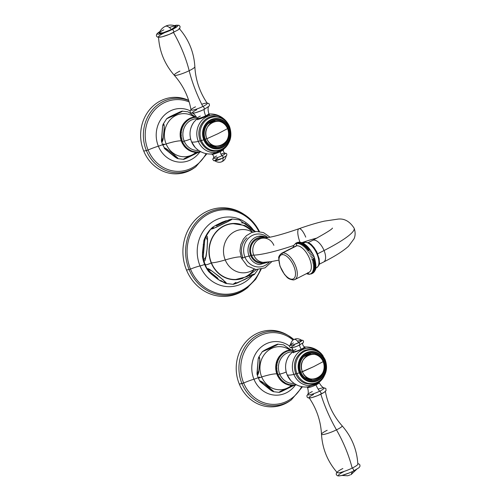 <?xml version="1.0" encoding="UTF-8"?>
<svg xmlns="http://www.w3.org/2000/svg" width="501" height="501" viewBox="0 0 501 501"><rect width="100%" height="100%" fill="white"/><g stroke="black" fill="none" stroke-linecap="round" stroke-linejoin="round"><path stroke-width="0.75" d="M247.475 287.693A44.332 40.274 -92.6 0 1 186.497 270.033A44.332 40.274 -92.6 0 1 196.486 218.655A44.332 40.274 -92.6 0 1 244.137 214.441M259.43 231.568A43.286 39.322 87.4 0 0 244.764 214.841A43.286 39.322 87.4 0 0 198.59 219.626A43.286 39.322 87.4 0 0 189.102 269.532L186.497 270.033A44.332 40.274 -92.6 0 1 196.21 218.918A44.332 40.274 -92.6 0 1 243.511 214.021L244.764 214.841A43.286 39.322 -92.6 0 1 259.43 231.568M252.579 228.944A34.851 31.663 -92.6 0 0 211.647 222.438A34.851 31.663 -92.6 0 0 200.037 265.937A34.851 31.663 -92.6 0 0 252.022 275.851A34.851 31.663 -92.6 0 1 200.037 265.937A7.12 1.09 -22.3 0 0 204.621 264.428A31.312 28.451 87.4 0 1 202.442 256.418L203.381 256.33L202.442 256.418L202.523 252.297L203.857 240.637A31.312 28.451 87.4 0 1 210.389 229.464A31.312 28.451 87.4 0 0 203.857 240.637L202.442 256.418A31.312 28.451 87.4 0 0 204.621 264.428A7.12 1.09 157.7 0 1 200.037 265.937A14.56 2.229 -22.3 0 0 190.493 269.087A42.241 38.377 87.4 0 1 208.065 214.177A42.241 38.377 87.4 0 1 258.867 231.506A42.241 38.377 87.4 0 0 208.065 214.177A42.241 38.377 87.4 0 0 190.493 269.087A14.56 2.229 157.7 0 1 200.037 265.937A34.851 31.663 -92.6 0 1 211.647 222.438A34.851 31.663 -92.6 0 1 252.579 228.944A34.851 31.663 -92.6 0 1 253.03 229.521L252.579 228.944L253.03 229.521M212.612 227.279A31.312 28.451 87.4 0 0 210.896 228.926A31.312 28.451 87.4 0 1 212.612 227.279L215.931 225.25L212.612 227.279A0.971 0.326 48.5 0 0 213.031 227.604A0.971 0.326 48.5 0 1 212.612 227.279M227.385 220.615A31.312 28.451 87.4 0 0 225.757 220.853L215.931 225.25A0.971 0.332 -115.5 0 0 216.488 225.794L226.458 221.022C229.89 219.306 234.443 218.129 230.498 220.233L213.426 228.475C209.969 229.621 209.963 229.264 213.401 227.404L210.696 229.107L215.944 227.416L228.437 221.367L231.932 218.993L226.458 221.022L216.488 225.794A0.971 0.332 64.5 0 1 215.931 225.25L222.281 222.143A0.971 0.426 -116.6 0 0 222.92 222.657A0.971 0.426 63.4 0 1 222.281 222.143L225.757 220.853A0.971 0.401 -100.1 0 0 225.97 221.242A0.971 0.401 -100.1 0 1 225.757 220.853A31.312 28.451 87.4 0 1 227.385 220.615M240.442 224.248A28.15 25.576 87.4 0 0 214.791 233.491A28.15 25.576 87.4 0 0 211.234 262.969A4.528 0.695 157.7 0 1 205.153 264.772A4.528 0.695 -22.3 0 0 211.234 262.969A28.15 25.576 -92.6 0 1 214.791 233.491A28.15 25.576 -92.6 0 1 240.442 224.248M203.293 256.362L203.613 260.113L206.093 256.606L207.126 248.509L207.564 240.436L205.792 236.654L204.702 240.674C204.99 236.447 207.589 233.71 207.52 238.914L207.051 249.304L205.479 259.149C204.32 263.382 202.98 259.462 203.293 256.362L204.702 240.674L203.293 256.362M231.932 218.993L239.459 219.889L255.41 231.562L245.177 223.365L241.319 222.776M242.904 278.255A28.15 25.576 -92.6 0 1 211.234 262.969A28.15 25.576 87.4 0 0 242.904 278.255M252.604 232.17A27.912 25.357 87.4 0 0 220.183 228.437A27.912 25.357 87.4 0 0 211.435 262.868A27.912 25.357 87.4 0 0 254.295 269.262M261.171 269.237L255.748 279.214L246.887 288.169A44.332 40.274 -92.6 0 1 186.497 270.033L189.102 269.532A43.286 39.322 87.4 0 0 248.064 287.236A43.286 39.322 -92.6 0 1 189.102 269.532A43.286 39.322 -92.6 0 1 198.59 219.626A43.286 39.322 -92.6 0 1 244.764 214.841L253.143 222.125L259.455 231.568M190.493 269.087A42.241 38.377 87.4 0 0 225.663 294.231A42.241 38.377 87.4 0 0 260.589 269.356A42.241 38.377 87.4 0 1 225.663 294.231A42.241 38.377 87.4 0 1 190.493 269.087L189.102 269.532L190.493 269.087M204.621 264.428A31.312 28.451 87.4 0 0 208.641 271.542L211.535 274.279L220.371 280.904A31.312 28.451 87.4 0 0 222.738 281.794A31.312 28.451 87.4 0 1 220.371 280.904L217.202 278.8A0.971 0.363 129.5 0 1 217.929 278.331L209.456 271.385C206.224 268.88 206.631 267.208 210.908 270.283L219.106 276.433L225.707 282.288C228.049 284.818 223.377 282.52 221.11 280.685L225.832 283.441L223.427 280.059L211.892 270.953L207.226 268.987L210.821 272.594L217.929 278.331A0.971 0.363 -50.5 0 0 217.202 278.8L211.535 274.279L212.192 273.753L211.535 274.279L208.641 271.542L209.268 271.204L208.641 271.542A31.312 28.451 87.4 0 1 204.621 264.428M205.46 264.315A4.528 0.695 -22.3 0 0 205.153 264.772L203.613 260.113M257.934 269.619L254.596 274.222L244.989 279.42L233.353 284.336L225.832 283.441M235.965 282.439C232.226 284.555 232.658 284.737 237.274 282.984L253.888 274.761C256.6 273.089 251.571 274.792 249.028 276.051M204.771 240.774L203.857 240.637L204.677 240.812M220.766 280.435A0.971 0.369 -66.7 0 0 220.371 280.904A0.971 0.369 -66.7 0 1 220.766 280.435M202.523 252.297L203.431 252.391L202.523 252.297M203.206 244.67L204.12 244.67L203.206 244.67M290.674 400.318A38.264 34.763 -92.6 0 1 239.303 384.085A38.264 34.763 -92.6 0 1 247.35 340.311A38.264 34.763 -92.6 0 1 287.712 335.232M293.887 339.597A37.256 33.849 87.4 0 0 288.401 335.626A37.256 33.849 87.4 0 0 249.504 341.256A37.256 33.849 87.4 0 0 241.945 383.597L239.303 384.085A38.264 34.763 -92.6 0 1 247.062 340.605A38.264 34.763 -92.6 0 1 287.017 334.818L288.401 335.626A37.256 33.849 -92.6 0 1 293.887 339.597L288.401 335.626A37.256 33.849 -92.6 0 0 249.504 341.256A37.256 33.849 -92.6 0 0 241.945 383.597A37.256 33.849 87.4 0 0 291.332 399.867A37.256 33.849 -92.6 0 1 241.945 383.597L243.668 383.014A15.531 2.38 157.7 0 1 253.944 379.219A26.822 24.367 -92.6 0 1 260.251 347.888A26.822 24.367 -92.6 0 1 289.409 346.003A26.822 24.367 -92.6 0 0 260.251 347.888A26.822 24.367 -92.6 0 0 253.944 379.219A15.531 2.38 -22.3 0 0 243.668 383.014A35.89 32.609 87.4 0 0 271.811 404.32A35.89 32.609 87.4 0 0 301.658 386.634A35.89 32.609 87.4 0 1 271.811 404.32A35.89 32.609 87.4 0 1 243.668 383.014L239.303 384.085A38.264 34.763 -92.6 0 0 290.023 400.794L291.332 399.867L302.46 386.785M291.839 348.001A26.822 24.367 -92.6 0 1 292.359 348.502A26.822 24.367 -92.6 0 0 291.839 348.001M293.091 340.104A35.89 32.609 87.4 0 0 253.03 340.254A35.89 32.609 87.4 0 0 243.668 383.014A35.89 32.609 87.4 0 1 253.03 340.254A35.89 32.609 87.4 0 1 293.091 340.104M295.458 384.912A26.822 24.367 -92.6 0 1 253.944 379.219A6.469 0.989 -22.3 0 0 258.153 377.673A6.469 0.989 157.7 0 1 253.944 379.219A26.822 24.367 -92.6 0 0 295.458 384.912M292.678 351.758A15.857 14.404 87.4 0 0 279.721 374.022L278.443 374.56C277.009 374.141 276.602 374.159 277.235 374.616L277.322 375.287L279.721 374.022A15.857 14.404 -92.6 0 1 292.678 351.758M276.727 373.771L277.109 374.535M292.584 349.867L291.707 350.08L292.302 350.475L292.283 349.855M290.805 349.892L290.217 350.18L290.906 350.562C289.641 349.811 289.24 349.83 289.697 350.619C289.24 349.83 289.641 349.811 290.906 350.562L290.805 349.892L292.302 350.475C291.1 349.642 290.699 349.66 291.094 350.525M288.319 350.844C289.327 349.817 289.735 349.798 289.528 350.788C288.2 350.124 287.799 350.143 288.319 350.844C287.799 350.143 288.2 350.124 289.528 350.788L289.334 350.074L288.739 350.424M286.96 351.201C287.887 350.118 288.288 350.099 288.169 351.151C286.791 350.581 286.39 350.6 286.96 351.201C286.39 350.6 286.791 350.581 288.169 351.151L287.887 350.399L287.292 350.819M285.639 351.696C286.478 350.568 286.879 350.55 286.848 351.646C285.432 351.17 285.025 351.188 285.639 351.696C285.025 351.188 285.432 351.17 286.848 351.646L286.466 350.869L285.889 351.358M284.368 352.322C285.113 351.151 285.514 351.132 285.576 352.266C284.123 351.896 283.716 351.915 284.368 352.322C283.716 351.915 284.123 351.896 285.576 352.266L285.094 351.47L284.543 352.034M283.146 353.067C283.798 351.865 284.205 351.846 284.355 353.011C282.877 352.748 282.476 352.767 283.146 353.067C282.476 352.767 282.877 352.748 284.355 353.011L283.785 352.209L283.265 352.836M282 353.931C282.551 352.71 282.952 352.691 283.209 353.875L282 353.931L283.209 353.875L282.539 353.08L282.082 353.731M280.923 354.908C281.38 353.675 281.781 353.656 282.132 354.852L280.923 354.908L282.132 354.852L281.374 354.063L280.98 354.739M279.934 355.986C280.291 354.752 280.692 354.733 281.142 355.929L279.934 355.986L281.142 355.929L280.297 355.159L279.965 355.854M279.038 357.157L280.247 357.1L279.038 357.157C279.295 355.929 279.696 355.91 280.247 357.1L279.038 357.157L280.247 357.1L279.314 356.355L278.418 357.676M278.243 358.409L279.445 358.353L278.243 358.409C278.399 357.207 278.8 357.188 279.445 358.353L278.243 358.409L279.445 358.353L278.443 357.639L277.654 359.042M277.548 359.743L278.756 359.687C277.303 360.069 276.903 360.087 277.548 359.743C277.61 358.566 278.011 358.547 278.756 359.687L277.548 359.743C276.903 360.087 277.303 360.069 278.756 359.687L277.679 359.004L277.015 360.476M276.972 361.133L278.18 361.083C276.759 361.565 276.358 361.584 276.972 361.133C276.94 359.994 277.341 359.975 278.18 361.083L276.972 361.133C276.358 361.584 276.759 361.565 278.18 361.083L277.034 360.438L276.677 361.403M276.508 362.586L277.717 362.53C276.339 363.112 275.938 363.131 276.508 362.586C276.389 361.49 276.79 361.471 277.717 362.53L276.508 362.586C275.938 363.131 276.339 363.112 277.717 362.53L276.514 361.922L276.239 362.906M276.114 363.45L276.164 364.07C275.644 364.715 276.045 364.697 277.372 364.014C276.358 363.012 275.957 363.031 276.164 364.07L275.926 364.446M275.844 365.016L275.945 365.592C275.481 366.319 275.882 366.3 277.153 365.536C276.064 364.596 275.656 364.615 275.945 365.592L275.744 366.012M275.707 366.594L275.851 367.12C275.45 367.934 275.857 367.916 277.053 367.07C275.888 366.2 275.487 366.218 275.851 367.12L275.688 367.59M275.694 368.179L275.876 368.661C275.55 369.55 275.957 369.531 277.084 368.604C275.851 367.815 275.45 367.834 275.876 368.661L275.757 369.174M275.813 369.757L276.032 370.195C275.788 371.153 276.189 371.135 277.241 370.139C275.945 369.431 275.544 369.45 276.032 370.195L275.957 370.746M276.064 371.316L276.314 371.704C276.145 372.719 276.552 372.706 277.523 371.648C276.17 371.034 275.769 371.053 276.314 371.704L276.289 372.299M277.923 373.126C276.521 372.606 276.12 372.625 276.715 373.182L276.74 373.815L277.923 373.126L276.715 373.182C276.12 372.625 276.521 372.606 277.923 373.126C277.04 374.234 276.633 374.253 276.715 373.182L277.923 373.126M276.433 372.85L276.715 373.182M286.19 371.993A6.469 0.989 157.7 0 1 279.721 374.022A6.469 0.989 -22.3 0 0 286.19 371.993M290.862 385.156L291.482 385.426A21.568 19.595 87.4 0 1 261.697 376.94A21.568 19.595 87.4 0 1 266.695 351.815A21.568 19.595 87.4 0 1 290.048 350.105A21.568 19.595 87.4 0 0 266.695 351.815A21.568 19.595 87.4 0 0 261.697 376.94A2.586 0.395 157.7 0 1 258.265 377.954A2.586 0.395 -22.3 0 0 261.697 376.94A33.235 5.091 157.7 0 1 276.752 373.859A33.235 5.091 -22.3 0 0 261.697 376.94A21.568 19.595 87.4 0 0 291.494 385.426L291.576 384.718C290.342 385.526 289.935 385.545 290.367 384.768C289.935 385.545 290.342 385.526 291.576 384.718C291.895 385.657 291.494 385.676 290.367 384.768M276.721 345.045L262.48 351.677C263.714 350.299 270.653 347.243 275.062 345.164C278.274 343.824 278.825 343.78 276.721 345.045C278.825 343.78 278.274 343.824 275.062 345.164L262.38 351.57L269.513 348.677L277.823 344.168L283.56 344.851L290.83 349.892L289.591 348.909L286.44 348.095M258.184 359.06L257.138 374.541L258.904 370.402L259.574 363.594L259.756 359.154L258.735 357.157L258.184 359.06C259.556 353.299 260.176 360.651 259.574 363.594L258.798 371.135C258.729 373.452 257.17 377.053 256.982 373.489L258.184 359.06M279.076 375.938C277.604 375.618 277.203 375.637 277.867 375.994L278.017 376.696L279.076 375.938L277.867 375.994C277.203 375.637 277.604 375.618 279.076 375.938C278.374 377.121 277.974 377.14 277.867 375.994L279.076 375.938M277.303 375.243L277.867 375.994M279.815 377.247L278.612 377.303L278.832 378.036L279.815 377.247L278.612 377.303L279.815 377.247C279.22 378.462 278.813 378.48 278.612 377.303L279.815 377.247M277.999 376.658L278.612 377.303M280.666 378.48L279.458 378.537L279.752 379.295L280.666 378.48L279.458 378.537L280.666 378.48C280.159 379.708 279.758 379.727 279.458 378.537L280.666 378.48M278.806 377.998L279.458 378.537M281.606 379.626L280.397 379.683L280.779 380.459L281.606 379.626L280.397 379.683L281.606 379.626C281.205 380.86 280.798 380.879 280.397 379.683L281.606 379.626M280.053 379.658L279.727 379.257L280.397 379.683M281.443 380.76L281.894 381.524L282.639 380.672L281.43 380.729L282.639 380.672C282.332 381.906 281.931 381.925 281.43 380.729M282.589 381.781L283.096 382.476L283.748 381.618L282.539 381.674L283.748 381.618C283.541 382.833 283.14 382.852 282.539 381.674M283.823 382.676L284.374 383.303L284.931 382.451L283.723 382.507L284.931 382.451C284.825 383.641 284.424 383.66 283.723 382.507M285.125 383.453L285.714 384.004L286.177 383.165C284.743 383.597 284.336 383.616 284.969 383.215C284.336 383.616 284.743 383.597 286.177 383.165C286.165 384.323 285.758 384.342 284.969 383.215M286.497 384.092L287.104 384.574L287.474 383.747C286.077 384.286 285.676 384.305 286.265 383.804C285.676 384.305 286.077 384.286 287.474 383.747C287.549 384.868 287.148 384.887 286.265 383.804M287.918 384.593L288.538 385L288.814 384.204C287.461 384.837 287.06 384.856 287.605 384.261C287.06 384.856 287.461 384.837 288.814 384.204C288.977 385.275 288.576 385.294 287.605 384.261M289.378 384.95L290.004 385.288L290.185 384.53C288.889 385.25 288.482 385.269 288.977 384.58C288.482 385.269 288.889 385.25 290.185 384.53C290.43 385.538 290.029 385.557 288.977 384.58M292.164 385.319L292.972 384.762L292.359 385.213L292.96 385.419L292.972 384.762C291.807 385.651 291.4 385.67 291.764 384.818M293.16 384.73C292.872 385.657 293.273 385.638 294.369 384.674L293.849 385.112L294.431 385.269L294.369 384.674L292.96 385.419M294.644 385.219L295.747 384.449L295.327 384.868L295.878 384.975L295.747 384.449L294.438 385.269M294.125 383.409A15.857 14.404 -92.6 0 1 279.721 374.022M259.581 377.021A2.586 0.395 -22.3 0 0 258.265 377.954L257.138 374.541M260.808 382.194L273.377 391.682L269.394 387.523L264.328 383.534L259.794 381.061L260.808 382.194C258.028 379.764 261.553 381.205 263.601 382.989L273.402 391.131C273.465 391.882 272.319 391.375 269.97 389.603L260.808 382.194M294.2 385.244L281.762 391.419C278.606 392.721 278.124 392.728 280.31 391.438C278.124 392.728 278.606 392.721 281.762 391.419L294.2 385.244M292.803 385.401L289.641 386.797M285.301 388.882L280.31 391.438M276.164 364.07C275.957 363.031 276.358 363.012 277.372 364.014L276.164 364.07L277.372 364.014C276.045 364.697 275.644 364.715 276.164 364.07M275.945 365.592C275.656 364.615 276.064 364.596 277.153 365.536L275.945 365.592L277.153 365.536C275.882 366.3 275.481 366.319 275.945 365.592M275.851 367.12C275.487 366.218 275.888 366.2 277.053 367.07L275.851 367.12L277.053 367.07C275.857 367.916 275.45 367.934 275.851 367.12M275.876 368.661C275.45 367.834 275.851 367.815 277.084 368.604L275.876 368.661L277.084 368.604C275.957 369.531 275.55 369.55 275.876 368.661M276.032 370.195C275.544 369.45 275.945 369.431 277.241 370.139L276.032 370.195L277.241 370.139C276.189 371.135 275.788 371.153 276.032 370.195M277.523 371.648L276.314 371.704C275.769 371.053 276.17 371.034 277.523 371.648C276.552 372.706 276.145 372.719 276.314 371.704L277.523 371.648M278.443 374.56L277.235 374.616C276.602 374.159 277.009 374.141 278.443 374.56C277.648 375.712 277.247 375.731 277.235 374.616L278.443 374.56M287.111 374.748A18.756 17.04 -92.6 0 1 289.559 355.009A18.756 17.04 87.4 0 0 287.111 374.748A24.918 3.814 -22.3 0 0 293.88 374.422A24.918 3.814 157.7 0 1 287.111 374.748A2.555 0.395 157.7 0 1 287.092 374.723A2.555 0.395 -22.3 0 0 287.111 374.748A18.756 17.04 87.4 0 0 290.724 380.459A18.756 17.04 -92.6 0 1 287.111 374.748M323.145 356.067A18.694 16.984 87.4 0 0 321.548 353.95A18.694 16.984 87.4 0 0 299.792 351.314A18.694 16.984 87.4 0 0 293.88 374.422A18.694 16.984 87.4 0 0 322.669 378.599A18.694 16.984 87.4 0 0 324.072 376.345A18.694 16.984 -92.6 0 1 322.669 378.599A18.694 16.984 -92.6 0 1 293.88 374.422A18.694 16.984 -92.6 0 1 299.792 351.314A18.694 16.984 -92.6 0 1 321.548 353.95A18.694 16.984 -92.6 0 1 323.145 356.067M292.841 351.746L293.367 352.385C296.623 352.109 308.077 346.51 304.351 347.018C308.077 346.51 296.623 352.109 293.367 352.385L292.709 352.184L292.841 351.746M318.21 383.071L307.771 386.991L306.931 386.866M293.555 352.372A6.344 0.971 157.7 0 1 294.507 351.664M303.337 348.038A6.344 0.971 157.7 0 1 304.264 347.888M304.984 347.149L304.652 347.018M318.912 382.476L307.57 387.01M325.155 359.724L324.942 359.943A16.909 15.362 87.4 0 0 304.608 351.326A16.909 15.362 87.4 0 0 296.955 373.627L295.79 373.89L296.955 373.627A16.909 15.362 87.4 0 0 317.29 382.244A16.909 15.362 87.4 0 0 324.942 359.943L325.155 359.724C320.114 350.143 312.843 347.231 303.343 350.976C295.195 356.38 292.678 364.014 295.79 373.89C297.707 378.387 300.788 381.524 305.046 383.315L311.303 384.373C314.803 384.173 317.916 382.896 320.64 380.535C326.452 374.735 327.955 367.797 325.155 359.724M324.604 360.62A15.23 13.834 -92.6 0 1 316.131 381.299A15.23 13.834 -92.6 0 1 299.379 372.901L299.993 372.681A14.717 13.37 87.4 0 0 317.69 380.184A14.717 13.37 87.4 0 0 324.354 360.776A14.717 13.37 87.4 0 0 306.656 353.274A14.717 13.37 87.4 0 0 299.993 372.681L299.379 372.901A15.23 13.834 -92.6 0 1 301.176 357.119A15.23 13.834 -92.6 0 1 314.791 351.852A15.23 13.834 -92.6 0 1 324.585 360.576L324.354 360.776A14.717 13.37 87.4 0 0 306.656 353.274A14.717 13.37 87.4 0 0 299.993 372.681A14.717 13.37 87.4 0 0 317.69 380.184A14.717 13.37 87.4 0 0 324.354 360.776L324.585 360.576A15.23 13.834 -92.6 0 0 314.791 351.852C319.325 353.067 322.6 355.973 324.617 360.588C327.422 370.295 324.598 377.203 316.131 381.299A15.23 13.834 -92.6 0 1 299.379 372.901A3.238 0.495 -22.3 0 0 296.955 373.627A3.238 0.495 157.7 0 1 299.379 372.901A15.23 13.834 -92.6 0 1 301.176 357.119A15.23 13.834 -92.6 0 1 314.791 351.852M317.358 379.376A13.834 12.569 -92.6 0 1 300.725 372.324A13.834 12.569 -92.6 0 1 306.988 354.082A13.834 12.569 -92.6 0 1 323.621 361.133A13.834 12.569 -92.6 0 1 317.358 379.376L316.732 379.407L317.358 379.376A13.834 12.569 87.4 0 0 324.391 363.588A13.834 12.569 87.4 0 0 311.541 352.911A13.834 12.569 87.4 0 0 306.988 354.082A13.834 12.569 87.4 0 0 299.955 369.87A13.834 12.569 87.4 0 0 312.799 380.547A13.834 12.569 87.4 0 0 317.358 379.376M295.747 373.796A2.555 0.395 157.7 0 1 293.88 374.422A2.555 0.395 -22.3 0 0 295.747 373.796M324.41 360.495A3.238 0.495 157.7 0 1 324.942 359.943A16.909 15.362 87.4 0 0 304.608 351.326A16.909 15.362 87.4 0 0 296.955 373.627A16.909 15.362 87.4 0 0 317.29 382.244A16.909 15.362 87.4 0 0 324.942 359.943M315.267 353.6A13.834 12.569 87.4 0 0 311.202 352.929A13.834 12.569 -92.6 0 1 315.267 353.6M312.467 380.56A13.834 12.569 87.4 0 0 316.444 379.52A13.834 12.569 -92.6 0 1 312.467 380.56M293.398 342.928A6.313 0.964 -22.3 0 0 290.812 345.364A6.313 0.964 -22.3 0 0 298.665 342.69A1.296 0.501 64 0 1 299.648 343.749A1.296 0.501 64 0 1 299.723 345.039A1.296 0.501 64 0 1 299.636 345.057A6.313 0.964 157.7 0 1 291.281 347.675A6.313 0.964 157.7 0 1 294.369 345.295M296.028 349.379A6.344 0.971 -22.3 0 0 292.809 351.664A6.344 0.971 -22.3 0 0 301.326 349.141A3.238 1.259 64 0 1 299.636 345.076A1.296 0.501 -116 0 0 299.723 345.039A1.296 0.501 -116 0 0 299.648 343.749A1.296 0.501 -116 0 0 298.665 342.69C297.174 340.498 295.822 339.39 294.613 339.346C295.822 339.39 297.174 340.498 298.665 342.69L292.916 344.938L290.185 345.12C291.507 341.413 292.828 339.521 294.156 339.465L294.613 339.346L294.156 339.465C296.404 338.256 298.959 338.551 301.821 340.348L298.665 342.69A6.313 0.964 -22.3 0 0 301.852 340.379A6.313 0.964 -22.3 0 0 297.538 341.2M291.281 347.675C291.444 347.299 293.743 349.585 292.822 351.502A6.344 0.971 -22.3 0 0 295.377 351.445A6.344 0.971 -22.3 0 0 301.326 349.141L301.326 349.141A6.344 0.971 -22.3 0 0 304.545 346.855L305.034 348.038M299.636 345.076A3.238 1.259 -116 0 0 301.326 349.141A6.344 0.971 -22.3 0 0 304.426 346.748C304.195 347.13 301.915 344.682 302.836 342.941M312.311 391.557A8.736 1.34 -22.3 0 0 308.729 394.926A8.736 1.34 -22.3 0 0 319.607 391.225A1.616 0.626 64 0 1 320.84 392.533A1.616 0.626 64 0 1 320.934 394.155A1.616 0.626 64 0 1 320.834 394.181A1.616 0.626 -116 0 0 320.934 394.155A1.616 0.626 -116 0 0 320.84 392.533A1.616 0.626 -116 0 0 319.607 391.225A11.291 4.39 64 0 1 315.999 384.912A6.344 0.971 157.7 0 1 307.482 387.442C309.079 392.383 307.708 394.863 307.871 394.531A8.736 1.34 -22.3 0 0 311.509 394.368A8.736 1.34 -22.3 0 0 319.607 391.225A8.736 1.34 -22.3 0 0 324.022 388.037A8.736 1.34 -22.3 0 0 318.148 389.127M319.112 382.369L319.218 382.626A6.344 0.971 157.7 0 1 315.999 384.912A11.291 4.39 -116 0 0 319.607 391.225A8.736 1.34 -22.3 0 0 323.922 387.949C324.235 388.056 321.529 387.242 319.218 382.626A6.344 0.971 157.7 0 1 315.999 384.912L315.812 384.455L315.999 384.912A6.344 0.971 157.7 0 1 307.482 387.442L307.313 387.029M321.022 394.087A8.768 1.34 157.7 0 1 320.834 394.181A8.768 1.34 157.7 0 1 309.079 397.719A8.768 1.34 157.7 0 1 313.513 394.519M320.834 394.181A8.768 1.34 157.7 0 0 325.299 391.062C327.685 404.201 333.278 415.767 342.089 425.769C351.702 436.778 356.956 449.579 357.839 464.177A11.147 1.71 157.7 0 1 352.159 468.103A11.147 1.71 157.7 0 1 337.242 472.625C327.629 461.609 322.375 448.808 321.492 434.217A11.147 1.71 -22.3 0 0 336.478 429.864A63.746 24.787 64 0 1 352.159 468.103A63.746 24.787 -116 0 0 336.478 429.864A72.482 28.181 64 0 1 320.84 394.206A72.482 28.181 -116 0 0 336.478 429.864A11.147 1.71 -22.3 0 0 342.089 425.769A11.147 1.71 -22.3 0 1 336.478 429.864A11.147 1.71 -22.3 0 1 321.492 434.217A11.147 1.71 -22.3 0 1 327.172 430.29M352.529 471.522L351.007 474.679L352.529 471.522M342.853 468.529A11.147 1.71 -22.3 0 0 338.281 472.825A11.147 1.71 -22.3 0 0 352.159 468.103A1.635 0.633 64 0 1 353.399 469.443A1.635 0.633 64 0 1 353.493 471.065A1.635 0.633 64 0 1 353.387 471.09A11.147 1.71 157.7 0 1 339.503 475.812A11.147 1.71 157.7 0 1 344.081 471.516M350.199 474.879L347.719 475.762L341.895 475.449M353.387 471.09A1.635 0.633 -116 0 0 353.493 471.065A1.635 0.633 -116 0 0 353.399 469.443A1.635 0.633 -116 0 0 352.159 468.103M323.54 361.271L323.126 361.641A12.506 11.36 87.4 0 0 308.084 355.265A12.506 11.36 87.4 0 0 302.416 371.761L300.882 372.23A13.59 12.35 -92.6 0 1 311.516 353.155C317.064 353.205 321.072 355.91 323.54 361.271C327.285 369.494 321.298 380.259 312.756 380.309A13.59 12.35 -92.6 0 1 300.882 372.23L313.657 366.663L323.126 361.641C329.815 376.082 307.827 386.828 302.416 371.761C295.728 357.319 317.715 346.573 323.126 361.641L313.657 366.663L302.416 371.761A12.506 11.36 87.4 0 0 317.459 378.136A12.506 11.36 87.4 0 0 323.126 361.641L323.383 361.234A13.59 12.35 87.4 0 0 311.516 353.155A13.59 12.35 87.4 0 0 300.882 372.23A13.59 12.35 87.4 0 0 312.756 380.309A13.59 12.35 87.4 0 0 323.458 361.415M312.637 380.309A13.59 12.35 -92.6 0 1 312.524 380.315A13.59 12.35 -92.6 0 1 302.253 375.13A13.59 12.35 87.4 0 0 312.524 380.315L312.756 380.309M311.516 353.155L311.284 353.161A13.59 12.35 87.4 0 0 301.527 359.267A13.59 12.35 -92.6 0 1 311.284 353.161A13.59 12.35 -92.6 0 1 311.397 353.161M195.108 167.296A38.264 34.763 -92.6 0 1 143.731 151.07A38.264 34.763 -92.6 0 1 150.4 108.761A38.264 34.763 -92.6 0 1 188.664 100.35A38.264 34.763 -92.6 0 0 150.4 108.761A38.264 34.763 -92.6 0 0 143.731 151.07L146.38 150.576A37.256 33.849 87.4 0 0 195.759 166.846A37.256 33.849 -92.6 0 1 146.38 150.576L143.731 151.07A38.264 34.763 -92.6 0 0 194.451 167.779L195.759 166.846L206.888 153.769M199.893 151.891A26.822 24.367 -92.6 0 1 158.372 146.204A15.531 2.38 -22.3 0 0 148.102 149.999A35.89 32.609 87.4 0 0 176.246 171.304A35.89 32.609 87.4 0 0 206.093 153.619A35.89 32.609 87.4 0 1 176.246 171.304A35.89 32.609 87.4 0 1 148.102 149.999A15.531 2.38 157.7 0 1 158.372 146.204A26.822 24.367 -92.6 0 1 163.151 116.432A26.822 24.367 -92.6 0 1 190.136 110.777A26.822 24.367 -92.6 0 0 163.151 116.432A26.822 24.367 -92.6 0 0 158.372 146.204A6.469 0.989 -22.3 0 0 162.581 144.651A6.469 0.989 157.7 0 1 158.372 146.204A26.822 24.367 -92.6 0 0 199.893 151.891M188.745 100.588A37.256 33.849 87.4 0 0 152.36 109.976A37.256 33.849 87.4 0 0 146.38 150.576L148.102 149.999L146.38 150.576A37.256 33.849 -92.6 0 1 152.36 109.976A37.256 33.849 -92.6 0 1 188.745 100.588M189.165 101.947A35.89 32.609 87.4 0 0 153.957 110.771A35.89 32.609 87.4 0 0 148.102 149.999A35.89 32.609 87.4 0 1 153.957 110.771A35.89 32.609 87.4 0 1 189.165 101.947M181.663 141.595L181.75 142.265L184.149 141.006A6.469 0.989 -22.3 0 0 190.624 138.971A6.469 0.989 157.7 0 1 184.149 141.006L182.871 141.539C181.437 141.119 181.03 141.138 181.663 141.595C181.03 141.138 181.437 141.119 182.871 141.539L181.663 141.595L182.871 141.539C182.082 142.691 181.675 142.71 181.663 141.595L181.362 141.313M183.504 142.917C182.038 142.597 181.638 142.616 182.295 142.973L182.452 143.674L183.504 142.917L182.295 142.973C181.638 142.616 182.038 142.597 183.504 142.917C182.809 144.1 182.408 144.119 182.295 142.973L183.504 142.917M181.731 142.221L182.295 142.973M184.249 144.225L183.04 144.282L183.266 145.014L184.249 144.225L183.04 144.282L184.249 144.225C183.648 145.44 183.247 145.459 183.04 144.282L184.249 144.225M182.427 143.637L183.04 144.282M185.094 145.459L183.886 145.515L184.186 146.273L185.094 145.459L183.886 145.515L185.094 145.459C184.593 146.687 184.186 146.705 183.886 145.515L185.094 145.459M183.234 144.977L183.886 145.515M186.04 146.605L184.831 146.661L185.207 147.438L186.04 146.605L184.831 146.661L186.04 146.605C185.633 147.839 185.232 147.858 184.831 146.661L186.04 146.605M184.487 146.636L184.155 146.236L184.831 146.661M185.871 147.739L186.328 148.503L187.067 147.657L185.858 147.707L187.067 147.657C186.767 148.885 186.359 148.903 185.858 147.707M187.017 148.759L187.531 149.455L188.182 148.597L186.973 148.653L188.182 148.597C187.975 149.818 187.568 149.837 186.973 148.653M188.251 149.655L188.802 150.281L189.365 149.43L188.157 149.486L189.365 149.43C189.253 150.626 188.852 150.644 188.157 149.486M189.56 150.432L190.142 150.983L190.612 150.143C189.171 150.576 188.771 150.594 189.403 150.194C188.771 150.594 189.171 150.576 190.612 150.143C190.593 151.302 190.192 151.321 189.403 150.194M190.925 151.07L191.539 151.552L191.908 150.726C190.505 151.264 190.104 151.283 190.699 150.782C190.104 151.283 190.505 151.264 191.908 150.726C191.983 151.847 191.582 151.866 190.699 150.782M192.346 151.571L192.973 151.978L193.248 151.183C191.896 151.816 191.488 151.834 192.04 151.239L191.858 151.434M193.806 151.928L194.432 152.266L194.613 151.509C193.317 152.229 192.916 152.248 193.405 151.565C192.916 152.248 193.317 152.229 194.613 151.509C194.864 152.517 194.457 152.536 193.405 151.565M195.29 152.135L195.91 152.404L196.004 151.697C194.77 152.504 194.369 152.523 194.795 151.753C194.369 152.523 194.77 152.504 196.004 151.697C196.329 152.636 195.929 152.655 194.795 151.753M197.4 151.747C196.235 152.636 195.835 152.655 196.192 151.803C195.835 152.655 196.235 152.636 197.4 151.747L196.787 152.191L197.394 152.398L197.4 151.747M197.588 151.709C197.3 152.636 197.707 152.617 198.797 151.659L198.277 152.097L198.859 152.248L198.797 151.659L197.394 152.398M199.06 152.198L200.181 151.427L199.755 151.847L200.312 151.953L200.181 151.427L199.16 152.198M198.553 150.394A15.857 14.404 -92.6 0 1 184.149 141.006A15.857 14.404 -92.6 0 1 197.112 118.737A15.857 14.404 87.4 0 0 184.149 141.006M164.009 144A2.586 0.395 -22.3 0 0 162.693 144.933A2.586 0.395 -22.3 0 0 166.132 143.919A21.568 19.595 87.4 0 0 195.929 152.404A21.568 19.595 87.4 0 1 166.132 143.919A2.586 0.395 157.7 0 1 162.693 144.933L165.236 149.173L177.811 158.66L173.828 154.502L168.762 150.513L164.228 148.039M186.19 158.397L198.634 152.223L186.19 158.397C183.015 159.719 182.533 159.725 184.744 158.416L189.735 155.861M181.187 140.837A33.235 5.091 -22.3 0 0 166.132 143.919A33.235 5.091 157.7 0 1 181.187 140.837M195.233 116.871L194.645 117.159L195.34 117.541C194.069 116.796 193.668 116.808 194.131 117.597C193.668 116.808 194.069 116.796 195.34 117.541L195.233 116.871L196.586 117.347M192.747 117.823C193.762 116.796 194.163 116.777 193.956 117.766C192.628 117.109 192.227 117.128 192.747 117.823C192.227 117.128 192.628 117.109 193.956 117.766L193.762 117.052L193.173 117.403M191.388 118.186C192.315 117.102 192.722 117.084 192.597 118.13C191.225 117.56 190.818 117.578 191.388 118.186C190.818 117.578 191.225 117.56 192.597 118.13L192.315 117.378L191.72 117.798M190.073 118.681C190.906 117.547 191.313 117.528 191.276 118.624C189.86 118.155 189.459 118.173 190.073 118.681C189.459 118.173 189.86 118.155 191.276 118.624L190.9 117.848L190.317 118.336M188.796 119.301C189.541 118.13 189.942 118.111 190.004 119.244C188.551 118.881 188.151 118.894 188.796 119.301C188.151 118.894 188.551 118.881 190.004 119.244L189.528 118.455L188.971 119.019M187.581 120.046C188.232 118.85 188.633 118.831 188.789 119.996C187.305 119.726 186.904 119.745 187.581 120.046C186.904 119.745 187.305 119.726 188.789 119.996L188.213 119.194L187.7 119.814M186.428 120.91C186.979 119.689 187.387 119.67 187.637 120.86L186.428 120.91L187.637 120.86L186.967 120.058L186.51 120.71M185.357 121.887C185.808 120.653 186.209 120.635 186.566 121.831L185.357 121.887L186.566 121.831L185.802 121.042L185.408 121.718M184.368 122.964C184.719 121.73 185.12 121.712 185.577 122.908L184.368 122.964L185.577 122.908L184.725 122.138L184.399 122.833M183.466 124.135L184.675 124.079L183.466 124.135C183.723 122.914 184.124 122.895 184.675 124.079L183.466 124.135L184.675 124.079L183.748 123.334L182.846 124.661M182.671 125.394L183.88 125.338L182.671 125.394C182.827 124.185 183.234 124.167 183.88 125.338L182.671 125.394L183.88 125.338L182.871 124.624L182.088 126.027M181.982 126.722L183.191 126.665C181.731 127.054 181.331 127.072 181.982 126.722C182.045 125.544 182.445 125.526 183.191 126.665L181.982 126.722C181.331 127.072 181.731 127.054 183.191 126.665L182.113 125.983L181.669 126.935M181.4 128.118L182.608 128.062C181.187 128.55 180.786 128.569 181.4 128.118C181.368 126.978 181.775 126.96 182.608 128.062L181.4 128.118C180.786 128.569 181.187 128.55 182.608 128.062L181.468 127.417L180.93 128.945M180.936 129.565L182.145 129.508C180.767 130.097 180.366 130.11 180.936 129.565C180.817 128.469 181.218 128.45 182.145 129.508L180.936 129.565C180.366 130.11 180.767 130.097 182.145 129.508L180.942 128.907L180.673 129.891M180.548 130.435L180.592 131.055C180.072 131.694 180.479 131.675 181.8 130.999C180.792 129.997 180.391 130.016 180.592 131.055L180.36 131.425M180.279 131.995L180.373 132.571C179.915 133.304 180.316 133.285 181.581 132.514C180.492 131.575 180.091 131.594 180.373 132.571L180.172 132.997M180.141 133.573L180.279 134.105C179.884 134.919 180.285 134.901 181.487 134.049C180.322 133.185 179.922 133.197 180.279 134.105L180.116 134.575M180.128 135.157L180.31 135.646C179.984 136.535 180.385 136.516 181.519 135.589C180.285 134.8 179.878 134.819 180.31 135.646L180.191 136.159M180.247 136.742L180.466 137.174C180.216 138.132 180.623 138.113 181.675 137.117C180.379 136.416 179.972 136.435 180.466 137.174L180.391 137.731M180.498 138.301L180.742 138.683C180.579 139.704 180.98 139.685 181.951 138.627C180.604 138.013 180.197 138.032 180.742 138.683L180.717 139.278M182.351 140.105C180.955 139.585 180.554 139.604 181.143 140.161L181.174 140.8L182.351 140.105L181.143 140.161C180.554 139.604 180.955 139.585 182.351 140.105C181.468 141.213 181.068 141.232 181.143 140.161L182.351 140.105M180.704 139.24L181.143 140.161M194.482 117.09A21.568 19.595 87.4 0 0 171.129 118.793A21.568 19.595 87.4 0 0 166.132 143.919A21.568 19.595 87.4 0 1 171.129 118.793A21.568 19.595 87.4 0 1 194.482 117.09M181.155 112.024L166.914 118.656C168.142 117.284 175.087 114.222 179.49 112.143C182.74 110.79 183.291 110.746 181.155 112.024C183.291 110.746 182.74 110.79 179.49 112.143L166.808 118.549L173.947 115.656L182.258 111.147L187.994 111.829L195.258 116.871L194.019 115.894L190.875 115.073M162.612 126.039L161.566 141.52L163.332 137.38L164.009 130.573L164.19 126.133L163.169 124.142L162.612 126.039C163.984 120.284 164.61 127.636 164.009 130.573L163.257 137.95C163.188 140.236 161.648 144.106 161.422 140.512L162.612 126.039M173.828 154.502L177.786 158.053C177.974 158.892 176.872 158.422 174.48 156.638L165.236 149.173C162.606 146.912 165.649 147.977 167.735 149.755L173.828 154.502M197.237 152.379L194.075 153.776M192.04 151.239C191.488 151.834 191.896 151.816 193.248 151.183C193.411 152.254 193.004 152.273 192.04 151.239M196.73 117.453C195.534 116.62 195.127 116.639 195.522 117.51M180.592 131.055C180.391 130.016 180.792 129.997 181.8 130.999L180.592 131.055L181.8 130.999C180.479 131.675 180.072 131.694 180.592 131.055M180.373 132.571C180.091 131.594 180.492 131.575 181.581 132.514L180.373 132.571L181.581 132.514C180.316 133.285 179.915 133.304 180.373 132.571M180.279 134.105C179.922 133.197 180.322 133.185 181.487 134.049L180.279 134.105L181.487 134.049C180.285 134.901 179.884 134.919 180.279 134.105M180.31 135.646C179.878 134.819 180.285 134.8 181.519 135.589L180.31 135.646L181.519 135.589C180.385 136.516 179.984 136.535 180.31 135.646M180.466 137.174C179.972 136.435 180.379 136.416 181.675 137.117L180.466 137.174L181.675 137.117C180.623 138.113 180.216 138.132 180.466 137.174M180.742 138.683C180.197 138.032 180.604 138.013 181.951 138.627L180.742 138.683L181.951 138.627C180.98 139.685 180.579 139.704 180.742 138.683M197.237 118.631L193.993 121.987C189.722 128.037 188.902 134.606 191.52 141.708A2.555 0.395 -22.3 0 0 191.539 141.733A2.555 0.395 157.7 0 1 191.52 141.708L195.152 147.438A18.756 17.04 -92.6 0 1 191.539 141.733A24.918 3.814 -22.3 0 0 198.315 141.401A18.694 16.984 87.4 0 0 227.103 145.578A18.694 16.984 -92.6 0 1 198.315 141.401A24.918 3.814 157.7 0 1 191.539 141.733A18.756 17.04 -92.6 0 1 193.993 121.987A18.756 17.04 87.4 0 0 191.539 141.733A18.756 17.04 87.4 0 0 195.152 147.438C199.824 152.254 205.51 154.427 212.199 153.976L211.366 153.851M222.644 150.049L212.205 153.976M227.579 123.052A18.694 16.984 87.4 0 0 225.976 120.935A18.694 16.984 87.4 0 0 204.226 118.299A18.694 16.984 87.4 0 0 198.315 141.401A2.555 0.395 -22.3 0 0 200.181 140.775A2.555 0.395 157.7 0 1 198.315 141.401A18.694 16.984 -92.6 0 1 204.226 118.299A18.694 16.984 -92.6 0 1 225.976 120.935A18.694 16.984 -92.6 0 1 227.579 123.052M197.275 118.724L197.801 119.363C201.058 119.088 212.512 113.489 208.779 113.996C212.512 113.489 201.058 119.088 197.801 119.363L197.137 119.157L197.275 118.724M223.502 149.267L212.324 153.964M206.75 115.28A6.344 0.971 157.7 0 1 208.698 114.867M197.983 119.351A6.344 0.971 157.7 0 1 199.843 118.111M209.418 114.134L209.086 113.996M229.59 126.703C227.673 122.206 224.586 119.069 220.334 117.278L214.071 116.219C210.577 116.42 207.464 117.697 204.74 120.058C198.928 125.857 197.419 132.796 200.218 140.869C205.266 150.444 212.537 153.362 222.031 149.617C230.184 144.213 232.702 136.573 229.59 126.703L229.377 126.922A16.909 15.362 87.4 0 0 209.042 118.305A16.909 15.362 87.4 0 0 201.383 140.606L200.218 140.869L201.383 140.606A16.909 15.362 87.4 0 0 221.718 149.223A16.909 15.362 87.4 0 0 229.377 126.922L229.276 126.697M228.782 127.755A14.717 13.37 87.4 0 0 211.084 120.253A14.717 13.37 87.4 0 0 204.427 139.66A14.717 13.37 87.4 0 0 222.125 147.162A14.717 13.37 87.4 0 0 228.782 127.755L229.045 127.567L228.782 127.755A14.717 13.37 87.4 0 0 211.084 120.253A14.717 13.37 87.4 0 0 204.427 139.66A14.717 13.37 87.4 0 0 222.125 147.162A14.717 13.37 87.4 0 0 228.782 127.755M211.416 121.06A13.834 12.569 -92.6 0 1 228.055 128.112A13.834 12.569 -92.6 0 1 221.793 146.355A13.834 12.569 -92.6 0 1 205.153 139.303A13.834 12.569 -92.6 0 1 211.416 121.06A13.834 12.569 87.4 0 0 204.389 136.848A13.834 12.569 87.4 0 0 217.234 147.526A13.834 12.569 87.4 0 0 221.793 146.355A13.834 12.569 87.4 0 0 228.819 130.567A13.834 12.569 87.4 0 0 215.975 119.889A13.834 12.569 87.4 0 0 211.416 121.06M228.5 143.324A18.694 16.984 -92.6 0 1 227.103 145.578L222.669 150.031M229.038 127.598A15.23 13.834 -92.6 0 1 220.565 148.283A15.23 13.834 -92.6 0 1 203.807 139.879A3.238 0.495 -22.3 0 0 201.383 140.606A16.909 15.362 87.4 0 0 221.718 149.223A16.909 15.362 87.4 0 0 229.377 126.922A16.909 15.362 87.4 0 0 209.042 118.305A16.909 15.362 87.4 0 0 201.383 140.606A3.238 0.495 157.7 0 1 203.807 139.879A15.23 13.834 -92.6 0 1 205.61 124.098A15.23 13.834 -92.6 0 1 219.225 118.837A15.23 13.834 -92.6 0 1 229.02 127.555A15.23 13.834 -92.6 0 0 219.225 118.837C223.759 120.046 227.034 122.958 229.045 127.567C231.857 137.28 229.026 144.182 220.565 148.283A15.23 13.834 -92.6 0 1 203.807 139.879L204.427 139.66L203.807 139.879A15.23 13.834 -92.6 0 1 205.61 124.098A15.23 13.834 -92.6 0 1 219.225 118.837M228.838 127.473A3.238 0.495 157.7 0 1 229.377 126.922M216.895 147.538A13.834 12.569 87.4 0 0 220.878 146.499A13.834 12.569 -92.6 0 1 216.895 147.538M219.695 120.578A13.834 12.569 87.4 0 0 215.637 119.908A13.834 12.569 -92.6 0 1 219.695 120.578M221.16 146.386L221.793 146.355L221.16 146.386M223.546 149.348A6.344 0.971 157.7 0 1 220.321 151.621A3.238 1.259 -116 0 0 221.981 155.705A1.296 0.501 64 0 1 222.964 156.769A1.296 0.501 64 0 1 223.033 158.053A1.296 0.501 64 0 1 222.951 158.072C223.271 160.314 222.87 161.51 221.736 161.654C222.87 161.51 223.271 160.314 222.951 158.072A1.296 0.501 -116 0 0 223.033 158.053A1.296 0.501 -116 0 0 222.964 156.769A1.296 0.501 -116 0 0 221.981 155.705A6.313 0.964 -22.3 0 0 225.174 153.406A6.313 0.964 -22.3 0 0 220.991 154.17M221.736 161.654L222.194 161.541C224.367 160.477 225.694 158.592 226.164 155.88L222.951 158.072L214.528 160.652L217.685 158.316M216.714 155.949A6.313 0.964 -22.3 0 0 214.121 158.379A6.313 0.964 -22.3 0 0 221.981 155.705A6.313 0.964 -22.3 0 0 225.068 153.325C224.905 153.707 222.613 151.421 223.527 149.498A6.344 0.971 157.7 0 1 220.321 151.621L220.321 151.621A6.344 0.971 157.7 0 1 211.804 154.151L211.748 154.007M221.981 155.705A3.238 1.259 64 0 1 220.321 151.621A6.344 0.971 157.7 0 1 211.923 154.258C212.155 153.876 214.434 156.318 213.514 158.065A6.313 0.964 -22.3 0 0 216.075 157.997A6.313 0.964 -22.3 0 0 221.981 155.705M195.515 106.819A8.768 1.34 -22.3 0 0 191.921 110.201A8.768 1.34 -22.3 0 0 202.842 106.488A1.616 0.626 64 0 1 204.07 107.815A1.616 0.626 64 0 1 204.157 109.418A1.616 0.626 64 0 1 204.039 109.443A1.616 0.626 -116 0 0 204.157 109.418A1.616 0.626 -116 0 0 204.07 107.815A1.616 0.626 -116 0 0 202.842 106.488A8.768 1.34 -22.3 0 0 207.289 103.312A8.768 1.34 -22.3 0 0 201.721 104.264M200.35 116.088A6.344 0.971 -22.3 0 0 197.131 118.374A6.344 0.971 -22.3 0 0 205.648 115.85L205.873 116.395L205.648 115.85A11.291 4.39 64 0 1 204.039 109.475A11.291 4.39 -116 0 0 205.648 115.85A6.344 0.971 -22.3 0 0 208.867 113.564C207.27 108.617 208.641 106.137 208.479 106.469M204.039 109.443A8.736 1.34 157.7 0 1 192.428 113.051C192.115 112.944 194.82 113.765 197.131 118.374A6.344 0.971 -22.3 0 0 205.648 115.85A6.344 0.971 -22.3 0 0 208.867 113.564L209.462 115.017M192.428 113.051A8.736 1.34 157.7 0 1 196.743 109.782M179.107 28.382C188.727 39.391 193.975 52.198 194.858 66.79A11.147 1.71 157.7 0 1 189.178 70.716A63.746 24.787 -116 0 0 173.509 32.496A63.746 24.787 64 0 1 189.178 70.716A72.482 28.181 -116 0 0 202.842 106.488A8.768 1.34 -22.3 0 0 207.27 103.287C199.749 92.259 195.609 80.091 194.858 66.79A11.147 1.71 157.7 0 1 189.178 70.716A11.147 1.71 157.7 0 1 174.26 75.238A11.147 1.71 157.7 0 1 179.872 71.142M164.19 32.903A11.147 1.71 -22.3 0 0 158.51 36.83A11.147 1.71 -22.3 0 0 173.496 32.477A1.635 0.633 -116 0 0 173.603 32.452A1.635 0.633 -116 0 0 173.515 30.83A1.635 0.633 -116 0 0 172.269 29.49A11.147 1.71 -22.3 0 0 174.523 25.576A11.147 1.71 -22.3 0 1 172.269 29.49A1.635 0.633 64 0 1 173.515 30.83A1.635 0.633 64 0 1 173.603 32.452A1.635 0.633 64 0 1 173.496 32.477M174.26 75.238C183.072 85.233 188.664 96.799 191.05 109.938A8.768 1.34 -22.3 0 0 202.842 106.488A72.482 28.181 64 0 1 189.178 70.716A11.147 1.71 157.7 0 1 174.26 75.238C164.647 64.222 159.393 51.421 158.51 36.83M169.382 27.517A9.137 1.397 157.7 0 1 176.02 26.158A9.137 1.397 157.7 0 1 171.43 29.528L162.875 32.847L159.18 32.941C160.495 29.897 162.549 27.693 165.343 26.321C168.374 24.749 171.893 24.668 175.901 26.083L171.43 29.528C169.426 27.242 167.666 26.108 166.15 26.121L165.343 26.321L166.15 26.121C167.666 26.108 169.426 27.242 171.43 29.528A9.137 1.397 157.7 0 1 160.057 33.398A9.137 1.397 157.7 0 1 163.802 29.872M159.806 31.613A11.147 1.71 -22.3 0 0 159.468 34.087A11.147 1.71 -22.3 0 0 172.269 29.49A11.147 1.71 -22.3 0 1 159.468 34.087A11.147 1.71 -22.3 0 1 159.806 31.613M227.554 128.619L218.092 133.642L206.85 138.739C200.162 124.304 222.143 113.558 227.554 128.619C234.249 143.061 212.261 153.807 206.85 138.739L218.092 133.642L227.554 128.619A12.506 11.36 87.4 0 0 212.512 122.244A12.506 11.36 87.4 0 0 206.85 138.739L205.316 139.209A13.59 12.35 87.4 0 0 217.184 147.288A13.59 12.35 -92.6 0 1 205.316 139.209A13.59 12.35 -92.6 0 1 215.95 120.134A13.59 12.35 87.4 0 0 205.316 139.209L206.85 138.739A12.506 11.36 87.4 0 0 221.893 145.115A12.506 11.36 87.4 0 0 227.554 128.619L227.974 128.25L227.554 128.619M215.95 120.134C221.492 120.184 225.5 122.889 227.974 128.25L227.817 128.212A13.59 12.35 87.4 0 0 215.95 120.134L215.718 120.146A13.59 12.35 -92.6 0 1 215.831 120.14M205.961 126.246A13.59 12.35 -92.6 0 1 215.718 120.146A13.59 12.35 87.4 0 0 205.961 126.246M217.071 147.294A13.59 12.35 -92.6 0 1 216.952 147.3A13.59 12.35 -92.6 0 1 206.681 142.109A13.59 12.35 87.4 0 0 216.952 147.3L217.184 147.288C225.726 147.244 231.719 136.472 227.974 128.25M256.449 269.576L247.137 276.627L235.808 279.458A27.912 25.357 -92.6 0 1 211.435 262.868A37.212 5.699 -22.3 0 0 225.243 259.944A21.649 19.664 87.4 0 1 229.727 235.245A21.649 19.664 87.4 0 1 252.473 232.207A21.649 19.664 87.4 0 0 229.727 235.245A21.649 19.664 87.4 0 0 225.243 259.944A37.212 5.699 157.7 0 1 211.435 262.868A27.912 25.357 -92.6 0 1 233.266 223.696L244.807 225.488L254.727 231.662M225.243 259.944A38.834 5.949 157.7 0 1 241 256.888A38.834 5.949 -22.3 0 0 225.243 259.944A21.649 19.664 87.4 0 0 254.157 269.237A21.649 19.664 87.4 0 1 225.243 259.944M270.02 237.18L263.513 232.621L256.637 231.462L251.709 232.477L246.398 235.67L243.367 239.109L240.774 244.638L239.966 251.001L241.482 258.19A2.586 0.395 -22.3 0 0 244.958 257.157A16.502 14.992 87.4 0 1 249.354 237.418A16.502 14.992 87.4 0 1 267.86 237.574A16.502 14.992 87.4 0 0 249.354 237.418A16.502 14.992 87.4 0 0 244.958 257.157A2.586 0.395 157.7 0 1 241.482 258.19A2.586 0.395 -22.3 0 1 242.797 257.257A16.502 14.992 -92.6 0 1 246.899 237.775M268.805 261.967L259.556 264.591A14.322 13.007 -92.6 0 1 249.122 256.168A7.052 1.083 -22.3 0 0 244.958 257.157A7.052 1.083 157.7 0 1 249.122 256.168A14.322 13.007 -92.6 0 1 258.272 236.347A14.322 13.007 -92.6 0 1 266.958 237.718M259.556 264.591A14.322 13.007 -92.6 0 1 249.122 256.168L250.769 255.616A13.026 11.836 87.4 0 0 266.519 262.217A13.026 11.836 -92.6 0 1 250.769 255.616A13.026 11.836 -92.6 0 1 252.698 241.614A13.026 11.836 -92.6 0 1 265.129 237.969A13.026 11.836 87.4 0 0 252.698 241.614A13.026 11.836 87.4 0 0 250.769 255.616L249.122 256.168A14.322 13.007 -92.6 0 1 258.272 236.347L265.449 236.929L267.052 237.706M262.136 238.238A12.137 11.022 87.4 0 0 251.508 255.26A12.137 11.022 87.4 0 0 263.238 262.355M244.958 257.157A16.502 14.992 87.4 0 0 269.563 261.866A16.502 14.992 87.4 0 1 244.958 257.157M278.725 260.138L271.36 261.597L262.104 262.468A12.137 11.022 -92.6 0 1 251.508 255.26A12.137 11.022 -92.6 0 1 261.002 238.225L263.269 238.119A12.137 11.022 87.4 0 0 253.775 255.153L251.508 255.26L253.775 255.153A12.137 11.022 87.4 0 0 264.371 262.367A12.137 11.022 87.4 0 0 264.378 262.367A12.137 11.022 -92.6 0 1 253.775 255.153A12.137 11.022 -92.6 0 1 263.269 238.119C269.807 237.812 281.712 234.681 298.991 228.725A12.137 3.588 70.5 0 0 299.98 242.221A12.137 3.588 -109.5 0 1 298.991 228.725C308.503 225.35 316.951 222.82 324.329 221.129L337.361 219.2C343.999 218.148 349.585 221.135 354.119 228.162A68.762 10.534 157.7 0 1 324.059 250.525A12.137 5.661 -117 0 0 312.63 240.367A12.137 5.661 63 0 1 324.059 250.525A68.762 10.534 -22.3 0 0 354.119 228.162C355.485 232.069 355.453 235.62 354.025 238.814L348.477 246.31C342.997 251.195 334.718 256.424 323.64 261.998A12.137 5.661 -117 0 0 324.059 250.525L317.665 253.775L324.059 250.525A12.137 5.661 63 0 1 323.64 261.998L319.175 264.271M273.865 245.333A12.137 11.022 87.4 0 0 263.269 238.119M305.742 237.142A12.137 3.588 70.5 0 0 298.991 228.725M293.849 245.434A76.853 11.767 157.7 0 1 253.775 255.153A76.853 11.767 -22.3 0 0 293.849 245.434M317.12 238.019A44.495 6.814 -22.3 0 0 301.852 242.659A44.495 6.814 157.7 0 1 317.12 238.019M307.814 272.713A14.723 6.87 -117 0 0 309.48 258.447A14.723 6.87 -117 0 0 296.774 245.784A2.555 2.229 -96.3 0 1 296.786 243.561L298.558 242.227L296.786 243.561A2.555 2.229 83.7 0 0 296.774 245.784A14.723 6.87 63 0 0 295.615 246.129L281.587 253.274C279.32 255.291 278.381 256.988 278.756 258.359L279.934 266.062L284.574 274.586C287.098 276.89 287.06 279.044 293.448 279.959A1.296 1.127 -96.3 0 1 292.283 279.189A13.427 6.262 -117 0 0 293.799 266.181A13.427 6.262 -117 0 0 282.213 254.633A13.427 6.262 -117 0 0 280.698 267.64A13.427 6.262 -117 0 0 292.283 279.189A1.296 1.127 83.7 0 0 293.786 279.852A14.723 6.87 -117 0 0 294.951 279.514A14.723 6.87 -117 0 0 294.945 264.428A14.723 6.87 -117 0 0 282.746 252.93A14.723 6.87 -117 0 0 281.587 253.274A14.723 6.87 63 0 1 282.746 252.93L296.774 245.784L282.746 252.93A1.296 1.127 83.7 0 0 282.213 254.633A13.427 6.262 -117 0 0 280.698 267.64A13.427 6.262 -117 0 0 292.283 279.189A13.427 6.262 -117 0 0 293.799 266.181A13.427 6.262 -117 0 0 282.213 254.633A1.296 1.127 -96.3 0 1 282.746 252.93A14.723 6.87 63 0 1 294.945 264.428A14.723 6.87 63 0 1 294.951 279.514L308.979 272.369A14.723 6.87 63 0 0 308.973 257.282A14.723 6.87 63 0 0 296.774 245.784A14.723 6.87 -117 0 0 294.657 246.868M307.908 272.913A2.555 2.229 83.7 0 0 309.336 274.153L310.063 274.216L309.336 274.153A2.555 2.229 -96.3 0 1 307.908 272.913M309.286 274.26L308.854 274.241M307.865 274.097L306.437 273.665M293.905 245.333L294.1 245.008M294.795 244.394L295.872 243.179L294.795 244.394M296.724 242.703L295.396 243.987L296.861 242.647M296.06 243.711L297.926 242.321L296.06 243.711L297.018 242.578L296.06 243.711M315.762 267.985A14.041 6.551 -117 0 0 316.538 267.747A14.041 6.551 -117 0 0 316.72 253.437A14.041 6.551 -117 0 0 305.028 242.34A14.56 12.688 -96.3 0 1 303.118 243.204A14.56 12.688 83.7 0 0 305.028 242.34A14.041 6.551 -117 0 0 303.794 242.734L302.986 243.135M296.786 243.561L299.285 242.29L296.786 243.561M299.679 242.202L297.569 243.542C297.782 242.428 298.615 242.008 300.068 242.271M298.396 243.655L300.894 242.384C299.46 242.064 298.627 242.484 298.396 243.655C298.627 242.484 299.46 242.064 300.894 242.384L298.396 243.655M299.26 243.899L301.759 242.628C300.343 242.252 299.51 242.678 299.26 243.899C299.51 242.678 300.343 242.252 301.759 242.628L299.26 243.899M300.162 244.269L302.66 242.998C301.27 242.578 300.437 243.004 300.162 244.269C300.437 243.004 301.27 242.578 302.66 242.998L300.162 244.269M301.088 244.764L303.581 243.492C302.222 243.035 301.389 243.461 301.088 244.764C301.389 243.461 302.222 243.035 303.581 243.492L301.088 244.764M302.028 245.377L304.527 244.106C303.199 243.624 302.366 244.043 302.028 245.377C302.366 244.043 303.199 243.624 304.527 244.106L302.028 245.377M302.973 246.104L305.472 244.832C304.188 244.331 303.355 244.757 302.973 246.104L305.472 244.832L302.973 246.104C303.355 244.757 304.188 244.331 305.472 244.832L302.973 246.104M303.925 246.943L306.424 245.672C305.184 245.158 304.351 245.578 303.925 246.943L306.424 245.672L303.925 246.943C304.351 245.578 305.184 245.158 306.424 245.672L303.925 246.943M304.871 247.882L307.37 246.611C306.174 246.091 305.341 246.517 304.871 247.882L307.37 246.611L304.871 247.882C305.341 246.517 306.174 246.091 307.37 246.611L304.871 247.882M305.798 248.916L308.297 247.644C307.151 247.125 306.318 247.55 305.798 248.916L308.297 247.644L305.798 248.916C306.318 247.55 307.151 247.125 308.297 247.644L305.798 248.916M306.7 250.037L309.198 248.765C308.102 248.258 307.27 248.678 306.7 250.037L309.198 248.765L306.7 250.037C307.27 248.678 308.102 248.258 309.198 248.765L306.7 250.037M307.576 251.226L310.069 249.955C309.029 249.467 308.203 249.893 307.576 251.226L310.069 249.955L307.576 251.226C308.203 249.893 309.029 249.467 310.069 249.955L307.576 251.226M308.409 252.485L310.908 251.214L308.409 252.485M309.198 253.8L311.697 252.529L309.198 253.8M309.937 255.153L312.43 253.882L309.937 255.153M310.614 256.543L313.112 255.272L310.614 256.543M311.227 257.952L313.726 256.681L311.227 257.952M311.772 259.368C313.225 259.631 314.052 259.205 314.265 258.096L311.772 259.368L314.265 258.096C314.052 259.205 313.225 259.631 311.772 259.368L314.265 258.096L311.772 259.368M312.242 260.777C313.676 261.102 314.509 260.677 314.734 259.505L312.242 260.777L314.734 259.505C314.509 260.677 313.676 261.102 312.242 260.777L314.734 259.505L312.242 260.777M312.63 262.173C314.046 262.543 314.878 262.123 315.129 260.902L312.63 262.173L315.129 260.902C314.878 262.123 314.046 262.543 312.63 262.173L315.129 260.902L312.63 262.173M312.943 263.539C314.334 263.952 315.167 263.532 315.436 262.267L312.943 263.539L315.436 262.267C315.167 263.532 314.334 263.952 312.943 263.539L315.436 262.267L312.943 263.539M313.169 264.866C314.528 265.317 315.361 264.891 315.661 263.595L313.169 264.866L315.661 263.595C315.361 264.891 314.528 265.317 313.169 264.866L315.661 263.595L313.169 264.866M313.307 266.137C314.628 266.62 315.461 266.194 315.805 264.866L313.307 266.137L315.805 264.866C315.461 266.194 314.628 266.62 313.307 266.137L315.805 264.866L313.307 266.137M313.357 267.352C314.641 267.853 315.473 267.428 315.855 266.081L313.357 267.352L315.855 266.081C315.473 267.428 314.641 267.853 313.357 267.352M313.319 268.492C314.565 269.006 315.398 268.586 315.818 267.221L313.319 268.492L315.818 267.221C315.398 268.586 314.565 269.006 313.319 268.492M313.2 269.551C314.396 270.07 315.229 269.644 315.699 268.279L313.2 269.551L315.699 268.279C315.229 269.644 314.396 270.07 313.2 269.551M312.987 270.515C314.133 271.035 314.966 270.609 315.486 269.244L312.987 270.515L315.486 269.244C314.966 270.609 314.133 271.035 312.987 270.515M312.693 271.385C313.789 271.893 314.622 271.467 315.192 270.114L312.693 271.385L315.192 270.114C314.622 271.467 313.789 271.893 312.693 271.385M314.716 271.11L314.816 270.872C314.19 272.212 313.357 272.632 312.317 272.143L314.678 271.173M311.86 272.795L313.77 272.4L311.86 272.795L314.359 271.523L311.86 272.795M313.601 272.557L311.334 273.321L312.893 273.17L311.334 273.321L313.826 272.049M312.749 273.264L310.733 273.728L312.624 273.352M310.063 274.003L311.603 273.865L310.063 274.003M316.538 267.747C320.978 264.077 319.062 262.681 319.206 258.873L316.764 251.828L313.895 247.35C311.553 245.127 311.221 242.947 305.41 242.215A1.296 1.127 83.7 0 0 305.028 242.34A14.041 6.551 -117 0 0 303.794 242.734L305.41 242.215A1.296 1.127 -96.3 0 0 305.028 242.34A14.041 6.551 -117 0 1 316.72 253.437A14.041 6.551 -117 0 1 316.538 267.747L315.736 268.167M308.948 274.241L309.618 274.241M205.792 236.654L210.696 229.107M207.226 268.987L205.153 264.772M285.388 351.326L285.075 351.483M284.08 352.034L283.76 352.228M282.833 352.854L282.508 353.099M281.662 353.8L281.343 354.088M280.579 354.846L280.266 355.19M279.589 355.992L279.289 356.386M276.684 361.39L276.496 361.966M276.245 362.887L276.101 363.494M275.932 364.421L275.838 365.054M275.744 365.98L275.7 366.632M275.682 367.559L275.694 368.216M275.75 369.137L275.819 369.788M275.951 370.709L276.064 371.347M276.276 372.256L276.439 372.869M262.38 351.57L258.735 357.157M280.748 380.428L281.086 380.773M281.863 381.499L282.207 381.793M283.065 382.451L283.409 382.695M284.343 383.29L284.687 383.484M285.689 383.991L286.021 384.148M287.086 384.568L287.411 384.674M288.526 385L288.839 385.075M289.991 385.282L290.304 385.325M258.265 377.954L259.794 381.061M273.377 391.682L279.113 392.364M307.771 386.991C301.076 387.448 295.396 385.269 290.724 380.459L287.092 374.723C284.468 367.628 285.294 361.052 289.559 355.009L292.803 351.652M323.17 356.098L321.548 353.95C316.845 348.878 311.052 346.573 304.151 347.03M324.091 376.314L322.669 378.599L318.235 383.052M301.571 340.154L302.861 340.354L303.556 341.106L303.262 342.722L297.35 346.097L293.404 347.462L290.417 347.732L289.378 346.235L290.223 344.807M293.298 352.848L292.809 351.664M307.99 394.093L306.837 395.834L307.27 397.318L308.422 397.969L311.804 397.619L317.722 395.596L324.235 392.314L326.063 390.58L325.857 388.419L323.527 387.718M309.079 397.719C316.607 408.747 320.74 420.909 321.492 434.217M357.814 463.663L358.797 463.863L359.95 464.972L359.9 466.537L358.96 467.746L353.493 471.065L349.341 472.919L341.651 475.512L338.989 475.95L337.436 475.756L336.29 474.647L336.334 473.076L336.904 472.243M351.007 474.679L356.512 469.456M304.17 377.316L312.524 380.315M311.284 353.161L303.243 356.912M185.176 147.407L185.52 147.757M186.291 148.478L186.641 148.772M187.493 149.43L187.844 149.674M188.777 150.269L189.115 150.463M190.117 150.976L190.455 151.127M191.514 151.546L191.839 151.659M192.954 151.978L193.273 152.054M177.811 158.66L183.548 159.343M181.368 141.332L181.155 140.756M191.194 117.735L190.881 117.854M189.823 118.311L189.503 118.468M188.508 119.013L188.188 119.207M187.261 119.839L186.942 120.083M186.096 120.779L185.771 121.073M185.013 121.824L184.694 122.169M184.024 122.977L183.717 123.371M181.669 126.922L181.45 127.461M180.673 129.865L180.535 130.479M180.36 131.4L180.272 132.039M180.172 132.965L180.135 133.61M180.116 134.544L180.128 135.195M180.185 136.122L180.247 136.773M180.379 137.694L180.498 138.326M162.693 144.933L161.566 141.52M166.808 118.549L163.169 124.142M227.598 123.083L225.976 120.935C221.279 115.856 215.48 113.552 208.585 114.009M228.519 143.292L227.103 145.578M213.62 157.759L212.687 159.249L213.733 160.746L216.714 160.477L220.665 159.111L226.577 155.736L226.865 154.126L226.17 153.375L224.78 153.181M222.194 161.541C219.945 162.75 217.39 162.449 214.528 160.652M207.051 102.968L209.086 103.688L209.512 105.154L209.155 106.068L204.157 109.418L200.876 110.89L195.089 112.863L191.225 113.107L190.173 112.08L190.054 111.116L190.987 109.556M197.726 119.833L197.131 118.374M159.838 31.55L156.594 34.187L156.406 36.047L157.527 37.137L161.823 36.88L169.388 34.331L178.037 29.941L179.872 28.2L180.059 26.346L178.932 25.257L174.454 25.557M215.718 120.146L207.671 123.891M208.604 144.301L216.952 147.3M241.482 258.19L247.275 265.95L255.905 269.525L265.004 267.878L272.018 261.484M308.159 242.647L312.63 240.367C325.969 233.046 332.57 228.951 332.426 228.068M298.189 242.265L297.738 242.352M309.843 274.247L309.217 274.26M308.816 274.241L307.99 274.122M293.072 247.425L293.448 246.273M293.498 246.16L293.887 245.365M294.062 245.064L294.45 244.513M295.696 243.298L296.022 243.079M296.698 242.716L297.043 242.572M298.784 242.196L299.41 242.183M299.805 242.202L300.631 242.321M300.807 242.359C305.341 243.661 309.299 247.507 312.68 253.894C315.317 257.608 316.914 268.411 315.173 270.171M315.123 270.283L314.734 271.079M314.559 271.379L314.171 271.93M313.814 272.356L313.469 272.707M312.925 273.151L312.599 273.364M294.951 279.514L293.448 279.959"/></g></svg>
